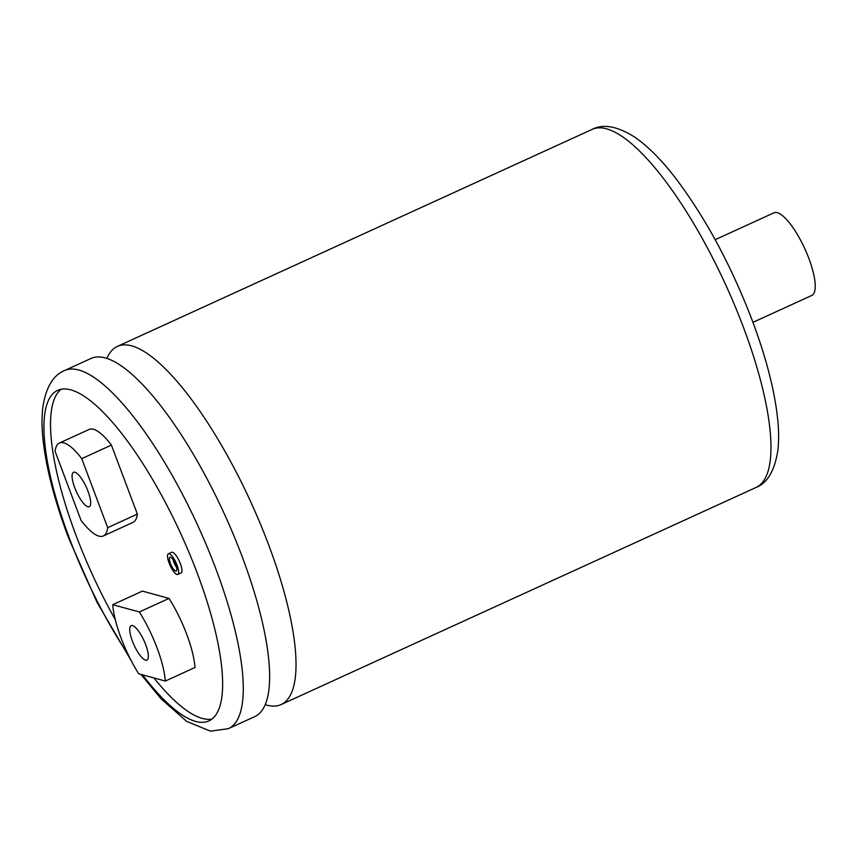<?xml version="1.0" encoding="UTF-8"?>
<svg xmlns="http://www.w3.org/2000/svg" width="858" height="858" viewBox="0 0 858 858"><rect width="100%" height="100%" fill="white"/><g stroke="black" fill="none" stroke-linecap="round" stroke-linejoin="round"><path stroke-width="1.29" d="M106.907 358.397A196.9 56.692 65.4 0 1 117.374 346.407A196.9 56.692 65.4 0 1 131.714 345.86A196.9 56.692 65.4 0 1 268.511 544.487A196.9 56.692 65.4 0 1 281.092 704.568A196.9 56.692 65.4 0 1 266.741 705.115A196.9 56.692 65.4 0 1 265.165 704.643M715.175 239.693L774.013 212.795A45.442 13.084 65.4 0 1 808.89 258.505A45.442 13.084 65.4 0 1 811.786 295.452L752.959 322.34M176.491 567.202A7.572 2.177 65.4 0 1 173.734 561.893A7.572 2.177 65.4 0 1 172.994 559.555M175.761 564.864A7.572 2.177 -114.6 0 0 169.948 557.25A7.572 2.177 -114.6 0 0 170.431 563.406A7.572 2.177 -114.6 0 0 176.244 571.02A7.572 2.177 -114.6 0 0 175.761 564.864M169.101 563.041A11.358 3.271 -114.6 0 0 177.821 574.463A11.358 3.271 -114.6 0 0 177.091 565.229A11.358 3.271 -114.6 0 0 168.372 553.807A11.358 3.271 -114.6 0 0 169.101 563.041M177.821 574.463L181.113 572.962A11.358 3.271 -114.6 0 0 180.394 563.727A11.358 3.271 -114.6 0 0 171.675 552.295L168.372 553.807M228.335 728.678A196.9 56.692 65.4 0 0 215.766 568.597A196.9 56.692 65.4 0 0 64.629 370.517L90.991 358.472A196.9 56.692 65.4 0 1 105.33 357.925A196.9 56.692 65.4 0 1 242.128 556.552A196.9 56.692 65.4 0 1 254.697 716.634L228.335 728.678L210.392 731.155L186.722 721.396L160.993 698.734L140.959 674.377M145.688 644.69A18.93 5.448 -114.6 0 0 131.156 625.643A18.93 5.448 -114.6 0 0 132.368 641.044A18.93 5.448 -114.6 0 0 146.9 660.092A18.93 5.448 -114.6 0 0 145.688 644.69M88.042 491.323A18.93 5.448 -114.6 0 0 73.509 472.275A18.93 5.448 -114.6 0 0 74.721 487.666A18.93 5.448 -114.6 0 0 89.253 506.713A18.93 5.448 -114.6 0 0 88.042 491.323M112.73 604.675A60.586 17.439 -114.6 0 0 121.042 637.934A60.586 17.439 -114.6 0 0 138.696 673.755L165.326 681.059A60.586 17.439 65.4 0 0 139.35 611.979L112.73 604.675L142.417 591.108L169.037 598.412L139.35 611.979M142.503 674.806A181.757 52.327 -114.6 0 0 208.848 720.935A181.757 52.327 -114.6 0 0 197.243 573.165A181.757 52.327 -114.6 0 0 57.733 390.326A181.757 52.327 -114.6 0 0 69.326 538.095A181.757 52.327 -114.6 0 0 128.174 654.611M61.208 389.21A181.757 52.327 -114.6 0 0 75.922 535.081A181.757 52.327 -114.6 0 0 115.294 619.68M165.326 681.059L195.002 667.492A60.586 17.439 -114.6 0 0 169.037 598.412M59.438 443.028L89.125 429.461A60.586 17.439 -114.6 0 1 111.411 445.077L137.355 514.092A60.586 17.439 65.4 0 1 133.001 522.393L103.325 535.96A60.586 17.439 -114.6 0 0 107.679 527.659L81.735 458.644A60.586 17.439 65.4 0 0 59.438 443.028A60.586 17.439 65.4 0 0 55.084 451.329L81.027 520.356A60.586 17.439 -114.6 0 0 103.325 535.96M153.893 677.927A181.757 52.327 -114.6 0 0 211.969 719.025M137.355 514.092L107.679 527.659M111.411 445.077L81.735 458.644M756.027 487.473A196.9 56.692 -114.6 0 0 743.457 327.391A196.9 56.692 -114.6 0 0 592.31 129.311C603.249 123.702 617.202 126.19 634.191 136.776C647.94 146.139 662.14 160.467 676.79 179.762C706.273 219.165 731.445 266.119 752.305 320.602C766.044 357.303 774.474 389.897 777.595 418.393C778.871 430.33 778.946 441.044 777.841 450.514C774.613 470.795 767.342 483.108 756.027 487.473L281.092 704.568M131.092 660.456L96.986 602.241L68.35 537.387C54.858 501.362 46.471 469.24 43.2 441.044C41.752 428.217 41.656 416.784 42.9 406.756C46.01 387.226 53.25 375.15 64.629 370.517M117.374 346.407L592.31 129.311"/></g></svg>
